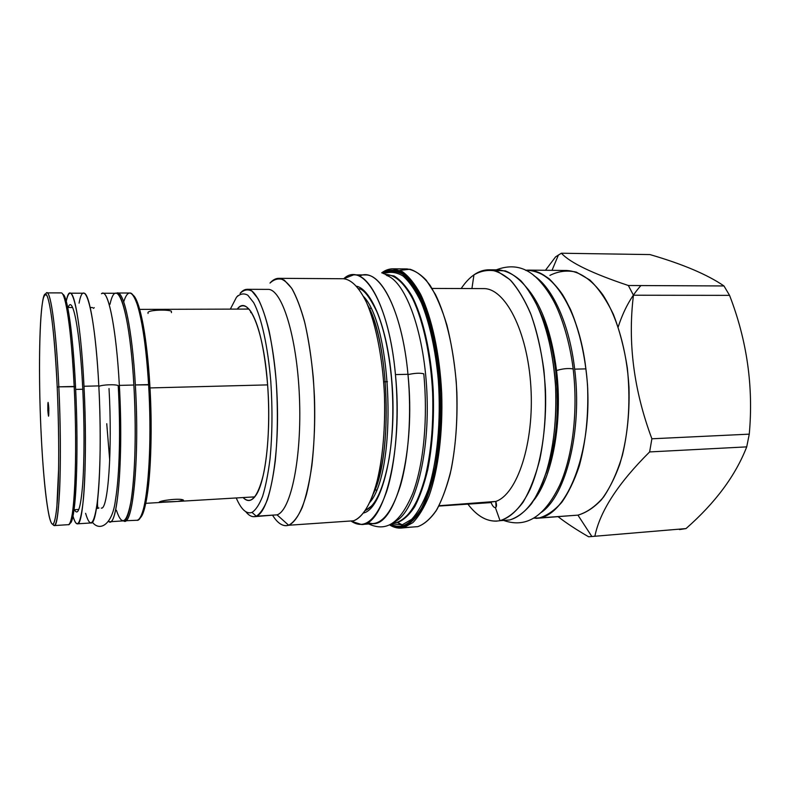 <?xml version="1.0" encoding="UTF-8"?>
<svg xmlns="http://www.w3.org/2000/svg" width="790" height="790" viewBox="0 0 790 790"><rect width="100%" height="100%" fill="white"/><g stroke="black" fill="none" stroke-linecap="round" stroke-linejoin="round"><path stroke-width="1.19" d="M66.953 303.953C70.626 320.088 73.49 347.669 75.534 386.695C72.986 333.054 67.199 294.295 62.696 294.275C64.059 294.621 65.481 297.84 66.953 303.953L65.55 302.679C69.234 318.992 72.107 346.919 74.171 386.458L58.835 386.833C62.321 458.615 59.457 528.411 54.174 525.577L52.742 524.323C55.794 529.211 58.065 518.349 59.546 491.716C60.83 465.251 60.593 424.655 58.835 386.833C56.317 331.237 50.916 291.648 46.936 292.883L61.057 292.902C65.59 291.678 71.554 331.099 74.171 386.458C77.815 457.904 74.26 527.443 68.266 524.679C69.698 524.6 70.991 521.252 72.147 514.636L73.47 513.283C72.374 519.474 71.159 522.783 69.826 523.207C75.692 524.293 79.089 456.136 75.534 386.695L58.835 386.833C56.011 324.107 49.632 283.837 45.583 294.226M57.216 387.159C55.804 358.887 53.967 335.74 51.706 317.718C50.214 307.448 48.723 300.259 47.252 296.151C45.82 293.86 44.517 294.561 43.341 298.255C39.332 314.45 38.463 373.097 40.863 427.815C43.223 482.572 48.763 528.816 53.444 523.889C54.727 521.499 55.853 515.989 56.831 507.358L58.618 468.569C58.914 443.17 58.44 416.024 57.216 387.159L58.835 386.833L57.216 387.159C59.161 429.286 59.201 474.405 57.433 499.873C55.409 525.024 52.673 530.633 49.247 516.7C45.534 498.915 42.749 469.29 40.863 427.815C38.611 377.087 39.164 321.866 42.561 302.047C46.284 276.194 53.957 314.4 57.216 387.159M48.802 408.075C48.861 417.634 48.536 418.443 47.825 410.504C47.756 400.984 48.081 400.175 48.802 408.075L48.526 416.202L47.825 410.504L48.881 410.474L47.825 410.504L48.101 402.396L48.802 408.075M123.694 301.849C127.832 288.933 132.503 290.266 137.697 305.868L139 307.073C136.947 300.486 134.883 296.447 132.819 294.976C139.544 298.956 146.999 335.938 149.814 384.849C153.833 448.927 148.293 513.638 139.771 518.141C141.736 516.542 143.543 512.394 145.182 505.679C150.564 484.507 152.756 432.831 149.814 384.849L148.589 384.602C151.561 433.226 149.369 485.574 143.958 506.973C141.805 515.682 139.425 520.126 136.818 520.274L123.526 520.847C132.74 528.51 139.83 458.546 135.347 384.937C139.613 455.099 133.372 523.573 124.613 521.064M109.711 460.175L106.749 423.726M251.042 311.833L250.657 312.603M171.45 312.643L171.361 311.211C168.547 309.483 149.201 309.769 147.987 312.455L148.046 313.462M183.507 500.663L183.221 500.031C180.317 497.976 160.577 500.455 159.274 502.094L159.59 502.43C162.464 502.213 181.878 501.531 183.507 500.663L183.478 500.169L177.809 501.433L159.274 502.094C160.607 500.396 180.9 497.967 183.349 500.09M137.697 305.868C142.684 322.636 146.318 348.884 148.589 384.602C152.983 454.487 146.17 522.733 136.828 520.274M139 307.073C143.958 323.663 147.562 349.585 149.814 384.849L135.347 384.937C132.177 327.396 123.309 288.162 116.446 293.288M73.47 513.283C77.065 493.898 78.141 438.529 75.534 386.695L74.171 386.458C76.798 438.964 75.741 495.063 72.147 514.636M236.477 297.238L230.344 309.127L236.477 297.238C240.081 293.702 243.863 293.021 247.803 295.193L253.669 302.629C261.381 317.086 267.919 346.395 270.802 381.6C272.59 409.003 272.323 434.816 270.002 459.049C268.136 473.842 265.677 486.235 262.635 496.229C259.347 504.573 255.802 509.965 252 512.404C246.45 514.32 241.197 509.501 236.23 497.957L236.309 498.135C241.256 509.56 246.48 514.31 252 512.404L256.276 516.206L254.212 516.69C251.358 516.828 248.544 515.179 245.789 511.723C249.235 516.038 252.731 517.529 256.276 516.206L277.033 514.853L256.276 516.206C269.331 512.098 279.719 458.605 277.132 397.39C274.673 336.165 260.206 288.291 247.132 289.308C244.673 289.338 242.323 290.7 240.081 293.416C243.863 289.703 247.823 288.943 251.971 291.145L258.123 298.778C262.152 306.757 265.825 317.531 269.153 331.079C272.175 345.99 274.505 362.501 276.144 380.622C278.021 409.101 277.734 435.912 275.266 461.064C273.281 476.41 270.684 489.247 267.474 499.576C264.008 508.197 260.275 513.737 256.276 516.206L252 512.404C255.802 509.965 259.347 504.573 262.635 496.229C265.677 486.235 268.136 473.842 270.002 459.049C272.323 434.816 272.59 409.003 270.802 381.6C267.919 346.395 261.381 317.086 253.669 302.629L247.803 295.193C243.863 293.021 240.081 293.702 236.477 297.238L237.968 295.648M267.563 384.216C270.071 417.525 268.274 453.292 263.188 475.442C257.52 497.651 250.815 505.017 243.083 497.552C247.547 502.213 251.882 501.364 256.088 495.004L256.088 495.004C265.736 481.031 271.316 431.172 267.563 384.216C263.544 327.86 248.149 294.048 237.217 309.107C241.375 304.18 245.759 304.752 250.361 310.835C258.656 323.209 264.383 347.669 267.563 384.216M618.195 326.961C623.656 310.095 631.23 296.299 640.927 285.565C631.23 296.299 623.656 310.095 618.195 326.961M399.997 270.368L409.98 269.232C416.844 271.385 423.559 276.776 430.135 285.417C436.465 295.894 442.074 309.166 446.952 325.213C451.258 342.584 454.349 361.376 456.245 381.619C458.052 413.111 456.413 442.222 451.297 468.954C447.397 485.208 442.607 498.727 436.919 509.501C430.876 518.447 424.497 524.165 417.782 526.644L403.72 527.661L402.969 526.979C398.516 528.016 394.121 527.246 389.776 524.669C394.121 527.246 398.516 528.016 402.969 526.979C409.645 524.402 415.955 518.428 421.919 509.037C427.509 497.73 432.16 483.579 435.873 466.564C440.652 438.608 441.877 408.529 439.546 376.307C436.406 345.349 429.888 317.896 421.179 297.919C415.056 286.079 408.598 277.596 401.784 272.471C394.951 269.341 388.344 269.489 381.945 272.915C388.344 269.489 394.951 269.341 401.784 272.471C408.598 277.596 415.056 286.079 421.179 297.919C429.888 317.896 436.406 345.349 439.546 376.307C441.877 408.529 440.652 438.608 435.873 466.564C432.16 483.579 427.509 497.73 421.919 509.037C415.955 518.428 409.645 524.402 402.969 526.979L403.72 527.661L412.874 522.615C418.799 516.512 424.2 507.585 429.079 495.824C438.233 470.169 443.052 432.16 441.679 392.867C439.714 353.663 431.755 317.353 420.606 294.265C414.819 283.837 408.756 276.303 402.416 271.681L392.986 268.817C389.085 268.807 385.332 270.141 381.718 272.827C385.332 270.141 389.085 268.807 392.986 268.817L402.416 271.671C408.756 276.303 414.819 283.837 420.606 294.265C431.755 317.353 439.714 353.663 441.679 392.867C443.052 432.16 438.233 470.169 429.079 495.814C424.2 507.585 418.799 516.512 412.874 522.615L403.72 527.661C398.911 528.757 394.141 527.819 389.45 524.827M385.046 274.486L386.596 274.495C395.691 275.315 404.381 283.422 412.686 298.818C423.223 320.888 430.748 355.549 432.644 392.995C433.987 430.52 429.523 466.89 420.942 491.558C414 509.007 406.04 519.267 397.054 522.358L397.647 522.476C403.621 520.136 409.309 514.883 414.701 506.736C419.786 496.94 424.131 484.655 427.706 469.882C432.466 445.619 434.293 418.848 433.167 389.579C430.866 351.51 422.778 316.899 411.788 295.707C406.109 286.237 400.204 279.66 394.082 275.977L385.036 274.476L394.082 275.977C400.204 279.66 406.109 286.237 411.788 295.707C422.778 316.899 430.866 351.51 433.167 389.579C434.293 418.848 432.466 445.619 427.706 469.882C424.131 484.655 419.786 496.94 414.701 506.736C409.309 514.883 403.621 520.136 397.647 522.476L402.189 524.837L391.445 523.76L402.189 524.837L411.679 519.336C417.782 512.631 423.272 502.835 428.15 489.948C437.216 461.874 441.175 420.754 438.322 380.217C435.586 350.148 429.612 323.08 421.435 302.866C415.668 290.75 409.516 281.783 402.969 275.977C396.382 272.066 389.944 271.316 383.654 273.725C389.944 271.316 396.382 272.066 402.969 275.977C409.516 281.783 415.668 290.75 421.435 302.866C429.612 323.08 435.586 350.148 438.322 380.217C441.175 420.754 437.216 461.874 428.15 489.948C423.272 502.835 417.782 512.631 411.679 519.336L402.189 524.837L402.861 525.844C409.427 523.306 415.649 517.44 421.514 508.246C427.015 497.187 431.617 483.332 435.3 466.683C440.07 439.329 441.373 409.793 439.21 378.084C436.268 347.56 429.987 320.315 421.524 300.24C415.57 288.281 409.25 279.591 402.564 274.16C395.849 270.674 389.312 270.417 382.962 273.38C389.312 270.417 395.849 270.674 402.564 274.16C409.25 279.591 415.57 288.281 421.524 300.24C429.987 320.315 436.268 347.56 439.21 378.084C441.373 409.793 440.07 439.329 435.3 466.683C431.617 483.332 427.015 497.187 421.514 508.246C415.649 517.44 409.427 523.306 402.861 525.844C398.792 526.812 394.763 526.249 390.774 524.145C394.763 526.249 398.792 526.812 402.861 525.844L397.647 522.476L394.329 522.802M386.577 275.443C406.169 281.724 425.227 334.743 427.104 397.508C429.128 460.264 413.407 514.379 394.25 521.854C413.407 514.379 429.128 460.264 427.104 397.508C425.227 334.743 406.169 281.724 386.577 275.443M363.637 296.576C392.6 326.369 397.094 470.652 370.036 502.193C397.094 470.652 392.6 326.369 363.637 296.576M373.779 504.326L365.513 510.458L373.779 504.326M343.423 278.742C351.441 279.512 359.134 287.402 366.511 302.412C375.862 323.94 382.617 357.751 384.424 394.289C385.273 422.324 383.624 447.841 379.496 470.84C373.542 499.547 363.894 517.183 353.555 520.798L288.656 525.251L277.033 514.853C290.908 510.705 302.047 457.499 299.42 396.699C296.931 335.869 281.675 288.34 267.78 289.377M368.535 307.192C389.253 346.692 392.492 450.577 374.262 491.291C392.492 450.577 389.253 346.692 368.535 307.192M278.771 278.327L343.453 278.742C351.461 279.522 359.154 287.432 366.521 302.461C375.882 323.999 382.617 357.801 384.434 394.338C385.747 430.955 381.955 466.475 374.49 490.6C368.446 507.684 361.465 517.746 353.555 520.798L288.656 525.251C293.495 522.694 298.028 516.769 302.254 507.466C306.194 496.268 309.404 482.285 311.882 465.527C314.983 438.006 315.447 408.628 313.265 377.383C311.329 357.544 308.544 339.483 304.93 323.219C300.941 308.475 296.517 296.813 291.678 288.231L284.272 280.134C279.295 277.902 274.535 278.88 269.992 283.067C272.777 279.927 275.7 278.347 278.771 278.327C283.264 279.117 287.748 282.711 292.231 289.11C296.615 297.129 300.654 307.715 304.338 320.859C309.591 342.712 312.959 367.903 314.43 396.422C315.753 433.838 312.672 470.099 306.411 494.659C301.316 512.038 295.401 522.23 288.656 525.251L277.033 514.853C290.898 510.705 302.037 457.519 299.42 396.728C296.941 335.918 281.684 288.37 267.8 289.377L247.132 289.308M348.42 521.143L288.656 525.251C283.146 526.851 277.843 523.592 272.728 515.475C277.132 522.467 281.714 525.873 286.474 525.686M272.619 515.149L254.212 516.69M525.538 270.239C533.477 270.229 541.387 273.123 549.277 278.9C556.99 286.355 564.05 296.507 570.479 309.364C579.593 330.921 585.281 356.181 587.533 385.155C588.678 414.325 585.992 441.018 579.475 465.231C574.606 479.974 568.77 492.249 561.976 502.055C554.807 510.221 547.273 515.514 539.382 517.904L577.934 515.139L539.382 517.904C547.144 515.564 554.55 510.429 561.621 502.509C568.336 493.009 574.133 481.1 579.011 466.772C585.587 443.269 588.491 417.189 587.711 388.522C585.627 351.145 576.107 316.553 562.47 294.492C551.943 279.137 540.083 270.94 528.342 270.111L525.538 270.239M533.655 518.181L536.025 518.013L533.833 518.072C566.272 522.121 596.203 446.498 585.894 368.881C579.011 308.633 551.104 267.218 526.12 270.536M498.668 269.884L493.849 270.338L505.353 270.891C513.154 274.012 520.689 280.124 527.967 289.249C542.049 309.838 552.477 344.578 555.439 383.348C556.871 413.219 554.511 440.652 548.349 465.666C543.708 480.893 538.108 493.572 531.552 503.684C524.609 512.118 517.312 517.549 509.649 519.988L500.04 520.679L495.399 507.614C493.888 507.634 492.466 505.956 491.143 502.588L439.013 505.738L495.784 501.443C496.851 504.899 496.722 506.953 495.399 507.614C493.888 507.634 492.466 505.956 491.143 502.588L483.154 502.954L495.784 501.443L496.031 507.17L495.399 507.614L500.04 520.679C511.021 517.618 521.479 507.042 530.041 489.474C540.933 464.53 546.808 427.746 545.456 389.776C543.648 360.842 538.642 335.276 530.436 313.087C524.629 299.746 518.191 288.992 511.11 280.835C503.842 274.318 496.495 270.634 489.079 269.795L498.668 269.884C506.193 270.723 513.638 274.397 521.005 280.894C528.184 289.031 534.712 299.746 540.587 313.047C548.902 335.157 553.958 360.635 555.775 389.47C557.128 427.301 551.153 463.967 540.093 488.852C531.403 506.37 520.798 516.917 509.649 519.988L500.04 520.679C508.118 518.013 515.761 511.92 522.97 502.391C529.725 490.946 535.344 476.666 539.797 459.563C545.515 431.478 546.868 401.557 543.866 369.789C541.041 349.624 536.785 331.296 531.107 314.815C524.767 299.904 517.667 288.143 509.797 279.541L497.68 271.493C489.464 269.351 481.554 270.476 473.951 274.851C478.779 271.474 483.816 269.785 489.079 269.795M503.269 520.442L500.04 520.679C488.477 522.654 477.762 517.154 467.907 504.148C476.795 515.88 486.462 521.538 496.91 521.114M473.951 274.851L471.926 288.567L473.951 274.851C469.349 278.09 465.093 282.652 461.192 288.528C465.093 282.652 469.349 278.09 473.951 274.851M483.352 288.607C504.948 287.787 527.572 330.793 530.88 386.853C534.395 442.864 517.272 494.264 495.784 501.443C517.272 494.264 534.386 442.894 530.88 386.883C527.582 330.842 504.968 287.817 483.381 288.607L432.061 288.429M393.015 268.817L407.018 268.946C413.486 269.805 419.915 273.577 426.294 280.272L435.339 294.285C446.765 317.274 454.892 353.397 456.867 392.423C457.706 422.344 455.475 449.52 450.182 473.961C446.232 488.832 441.521 501.166 436.031 510.962C430.244 519.109 424.161 524.333 417.782 526.644L403.72 527.661M438.835 506.064L491.143 502.588M412.301 527.039L401.063 528.076M254.499 497.206L251.763 497.038L254.499 497.206M245.917 309.078L248.633 308.742L245.917 309.078M589.103 536.746L686.006 528.579L588.619 536.775C576.522 529.794 566.381 523.128 558.194 516.769C566.381 523.128 576.522 529.794 588.619 536.775L686.006 528.579C715.296 502.894 735.53 475.659 746.718 446.873L649.627 451.929C618.343 483.036 600.124 510.992 594.969 535.788C600.124 510.992 618.343 483.036 649.627 451.929L746.718 446.873L749.266 434.154L651.888 438.786L649.627 451.929L651.888 438.786L749.266 434.154C753.591 386.735 747.024 340.47 729.555 295.361L633.452 295.223C627.625 342.386 633.768 390.24 651.888 438.786C633.768 390.24 627.625 342.386 633.452 295.223L729.555 295.361L723.966 285.95L628.346 285.506L633.452 295.223L628.346 285.506L723.966 285.95C707.376 274.565 682.718 264.107 649.963 254.578L561.374 253.225C570.173 262.774 592.5 273.528 628.346 285.506C592.5 273.528 570.173 262.774 561.374 253.225L555.577 256.878L561.374 253.225L649.963 254.578C682.718 264.107 707.376 274.565 723.966 285.95L729.555 295.361C747.024 340.47 753.591 386.735 749.266 434.154L746.718 446.873C735.53 475.659 715.296 502.894 686.006 528.579L679.479 529.577M558.451 254.933L552.013 270.338L558.451 254.933M549.909 275.394C558.412 271.138 567.24 270.052 576.384 272.145L589.844 279.996C598.553 288.39 606.404 299.844 613.386 314.361C619.627 330.398 624.268 348.222 627.319 367.844C630.509 398.743 628.88 427.874 622.421 455.247C617.395 471.926 611.105 485.88 603.54 497.098C595.472 506.439 586.94 512.453 577.934 515.139L591.799 536.43L577.934 515.139C586.101 512.789 593.912 507.684 601.358 499.833C608.428 490.432 614.541 478.651 619.706 464.5C626.658 441.294 629.758 415.56 628.988 387.288C626.875 350.434 616.951 316.326 602.661 294.561C591.374 279.364 579.426 271.345 566.815 270.486L528.342 270.111M570.933 515.643L536.094 518.358M545.456 270.279L555.577 256.878L545.456 270.279M496.081 507.101L495.399 507.614L496.081 507.101M386.596 274.495C395.691 275.315 404.381 283.422 412.686 298.818C423.223 320.888 430.748 355.549 432.644 392.995C433.483 421.722 431.508 447.841 426.709 471.363C423.124 485.692 418.819 497.601 413.802 507.081C408.499 514.971 402.92 520.067 397.054 522.358L392.768 522.921M407.996 374.618C414.681 373.107 419.944 372.841 423.776 373.808L423.865 374.667L423.776 373.808C419.944 372.841 414.681 373.107 407.996 374.618M359.371 276.184C378.311 265.924 401.992 308.13 407.966 374.292C411.778 414.345 408.667 457.519 400.323 486.038C391.07 514.744 379.98 526.999 367.044 522.812L372.949 523.681C395.988 525.478 415.915 450.606 407.966 374.292L395.444 374.588L407.966 374.292C402.594 315.338 382.913 273.775 365.207 274.95L353.614 274.861C370.895 273.676 390.151 315.398 395.444 374.588C389.075 302.452 362.738 260.562 343.729 278.742L353.614 274.861M351.283 521.222C364.526 530.09 376.277 520.314 386.517 491.884C395.741 463.434 399.454 417.347 395.444 374.588C403.275 451.209 383.871 526.347 361.385 524.491L351.283 521.222M363.726 512.957C383.041 508.375 398.041 442.222 391.455 376.968C386.991 327.129 371.596 289.782 356.675 286.217C371.596 289.782 386.991 327.129 391.455 376.968L391.455 376.968C398.041 442.222 383.041 508.375 363.726 512.957M391.485 377.304L391.396 377.265C393.874 406.218 393.124 433.216 389.164 458.259C383.476 488.605 375.615 505.965 365.572 510.36M109.998 304.298C116.732 273.073 129.758 309.492 133.865 385.026C136.334 428.219 135.218 474.464 131.377 499.221C127.042 523.474 122.055 527.157 116.406 510.261M102.759 293.248L101.476 293.732C107.776 287.244 116.229 326.665 119.349 385.392L133.865 385.026C138.102 455.05 131.94 523.395 123.26 520.887L109.879 521.746C117.898 524.313 123.438 455.712 119.349 385.392L133.865 385.026C130.873 330.763 122.796 292.083 116.179 293.268L102.769 293.248C108.882 292.053 116.446 330.892 119.349 385.392C123.714 460.313 117.147 530.811 108.556 521.331L109.879 521.746M98.118 508.286L96.459 508.385M118.283 386.784L118.233 385.648C115.814 384.108 101.772 384.681 98.839 386.448C101.772 384.681 115.814 384.108 118.233 385.648L118.283 386.784M94.237 307.656L93.477 308.367M79.069 303.153C84.431 273.607 95.057 310.855 98.809 385.895C101.061 428.99 100.468 475.126 97.565 500.268C94.267 524.965 90.277 529.32 85.606 513.322M70.142 293.189C68.691 293.268 67.407 295.964 66.261 301.276C71.11 274.93 80.471 313.077 83.997 386.271L98.809 385.895C102.7 456.66 98.059 525.607 90.959 522.95L77.321 523.829C83.75 526.545 87.73 457.341 83.997 386.271L98.809 385.895C96.044 331.069 89.201 292.004 83.809 293.209L70.142 293.189C75.01 291.974 81.321 331.198 83.997 386.271C86.11 428.605 85.794 473.97 83.375 499.478C80.62 524.659 77.144 530.169 72.947 515.989C74.418 521.222 75.87 523.839 77.321 523.829M74.467 509.698C77.953 516.462 80.689 508.049 82.674 484.438C84.412 460.925 84.481 423.559 82.752 388.71C79.938 330.131 72.72 293.989 68.167 307.468C72.72 293.989 79.938 330.131 82.752 388.71C84.481 423.559 84.412 460.925 82.674 484.438C80.689 508.049 77.953 516.462 74.467 509.698M78.506 509.461L74.013 509.728M536.025 518.013C567.743 519.079 595.907 444.434 585.894 368.881L574.666 369.137C582.507 430.432 565.986 495.488 541.348 512.404C565.986 495.488 582.507 430.432 574.666 369.137C569.481 324.216 552.694 287.698 533.981 275.73C552.694 287.698 569.481 324.216 574.666 369.137L585.894 368.881C579.208 310.529 552.733 269.41 528.312 270.466L525.942 270.437M533.991 500.11C552.496 476.735 562.796 421.465 556.545 370.51C562.974 368.604 568.514 368.081 573.165 368.94L573.244 369.621L573.165 368.94C568.514 368.081 562.974 368.604 556.545 370.51L555.795 371.685L556.545 370.51C562.796 421.465 552.496 476.735 533.991 500.11M527.394 288.459C541.98 305.987 551.697 333.341 556.545 370.51C551.697 333.341 541.98 305.987 527.394 288.459M148.589 384.602L135.347 384.937C132.345 330.566 124.198 291.816 117.513 293.011L129.758 293.031C136.897 291.846 145.508 330.457 148.589 384.602M149.991 387.93L267.613 384.888L149.991 387.93M383.693 381.817L387.475 381.718L383.693 381.817M90.208 307.409L92.687 307.656M75.662 389.411L82.772 389.233L75.662 389.411M72.621 307.537L67.723 307.468M101.298 508.089C108.033 510.271 112.496 449.994 109.02 388.552M54.174 525.577L68.266 524.679M143.958 506.973L145.182 505.679M367.666 305.068C389.361 342.396 392.857 454.862 373.522 493.464M368.733 523.977C384.72 531.206 398.713 526.328 412.805 493.286C424.072 462.95 427.933 417.367 423.776 373.808M372.949 523.681L361.385 524.491M391.366 377.028C388.65 350.029 383.772 328.196 376.751 311.497C369.483 296.566 363.459 288.972 358.67 288.696M92.312 522.15C100.053 532.193 112.605 524.205 115.449 500.021C119.715 474.859 120.633 428.466 118.224 385.648L118.224 385.639M98.928 507.98C97.377 508.957 97.081 504.859 98.049 495.695M504.099 520.6C528.125 528.796 545.831 514.043 559.824 484.971C572.908 455.445 578.122 410.603 573.165 368.94C570.015 342.949 562.134 317.264 554.076 301.869C549.563 293.446 544.616 286.355 539.254 280.598C526.999 267.139 512.68 263.564 496.288 269.864M546.018 473.546C556.387 445.086 559.646 411.136 555.795 371.685M541.061 314.223C547.964 329.371 552.852 348.291 555.716 371.004M139.682 309.384L248.939 309.068M145.716 503.339L161.881 502.371M254.785 496.861L177.908 501.423M374.648 490.106L376.435 489.998M368.989 308.357L370.787 308.347"/></g></svg>
